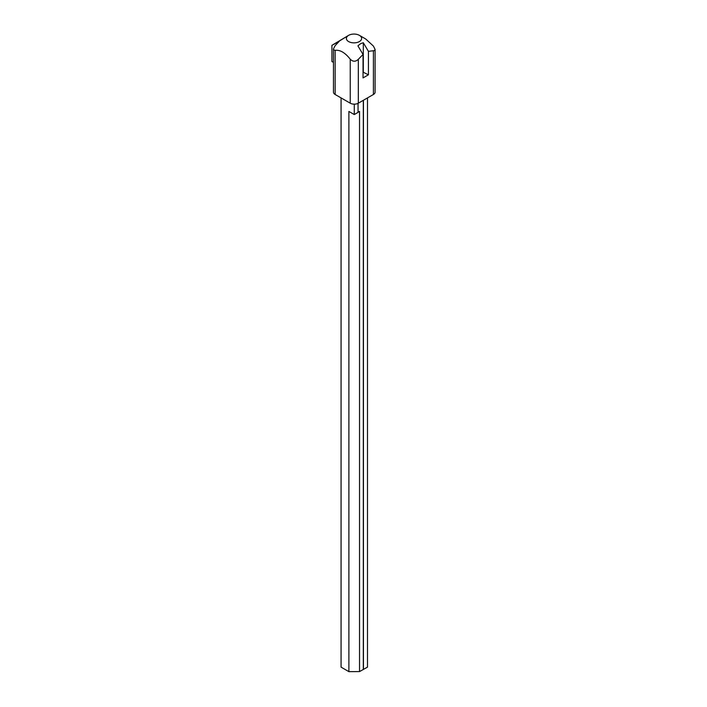 <?xml version="1.0" encoding="UTF-8"?>
<svg xmlns="http://www.w3.org/2000/svg" width="707" height="707" viewBox="0 0 707 707"><rect width="100%" height="100%" fill="white"/><g stroke="black" fill="none" stroke-linecap="round" stroke-linejoin="round"><path stroke-width="1.06" d="M333.465 49.013L333.978 50.064L335.145 50.33C340.129 49.737 345.157 52.698 350.239 59.211L350.239 103.195L335.145 94.482A5.718 3.305 0 0 1 333.465 92.149L333.474 48.871L335.145 45.655L339.183 41.359L331.91 45.345L348.622 35.35A7.627 4.401 0 0 0 348.622 41.572A7.627 4.401 0 0 0 359.403 41.572A7.627 4.401 0 0 0 359.403 35.35A7.627 4.401 0 0 0 348.622 35.35L338.644 41.457M373.42 50.754L373.42 94.482A5.718 3.305 0 0 0 375.09 92.149L375.09 49.455L374.41 50.604L368.427 51.346L363.31 42.729L360.614 43.675L357.919 45.84L363.036 54.457L358.325 59.3C355.612 61.88 352.917 61.845 350.239 59.211M375.09 49.455L373.42 46.088L365.731 39.009L359.403 35.35M354.278 104.168L354.278 114.561L348.887 111.441L348.887 671.65L359.536 671.57L367.49 667.134L367.49 97.902M358.051 112.219L359.536 111.37L359.536 671.57M341.074 97.902L341.074 667.134L348.887 671.65M363.442 100.244L363.442 669.467M354.278 114.561L358.051 112.378L358.051 103.346M368.427 51.346L368.427 74.801L363.036 77.911L363.036 54.457M350.239 103.195A5.718 3.305 0 0 0 358.325 103.195L358.325 59.3M373.42 94.482L358.325 103.195M331.91 45.345L331.91 61.491L333.465 62.393M363.31 42.729L363.31 71.999M363.31 100.314L363.31 669.396M363.036 72.149L368.427 74.801M335.145 94.482L335.145 50.33"/></g></svg>
